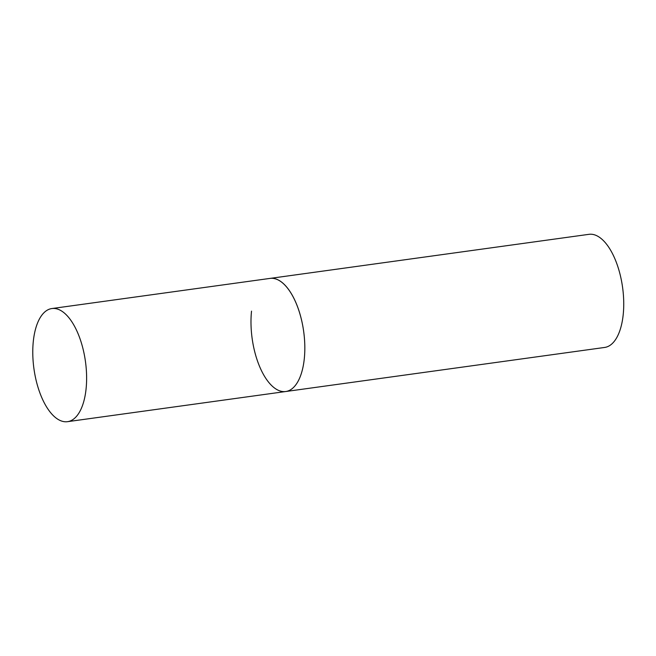 <?xml version="1.0" encoding="UTF-8"?>
<svg xmlns="http://www.w3.org/2000/svg" width="656" height="656" viewBox="0 0 656 656"><rect width="100%" height="100%" fill="white"/><g stroke="black" fill="none" stroke-linecap="round" stroke-linejoin="round"><path stroke-width="0.98" d="M67.511 421.677A57.105 26.01 -97.9 0 0 86.592 375.568A57.105 26.01 -97.9 0 0 65.1 313.691A57.105 26.01 -97.9 0 0 51.881 308.55A57.105 26.01 -97.9 0 0 32.8 354.666A57.105 26.01 -97.9 0 0 54.292 416.544A57.105 26.01 -97.9 0 0 67.511 421.677L285.721 391.525A57.105 26.01 -97.9 0 0 304.802 345.409A57.105 26.01 -97.9 0 0 283.31 283.531A57.105 26.01 -97.9 0 0 270.083 278.398A57.105 26.01 82.1 0 1 304.286 358.783A57.105 26.01 82.1 0 1 285.721 391.525A57.105 26.01 82.1 0 1 251.527 311.133M51.881 308.55L589.006 234.323A57.105 26.01 82.1 0 1 623.2 314.708A57.105 26.01 82.1 0 1 604.635 347.45L285.721 391.525"/></g></svg>
